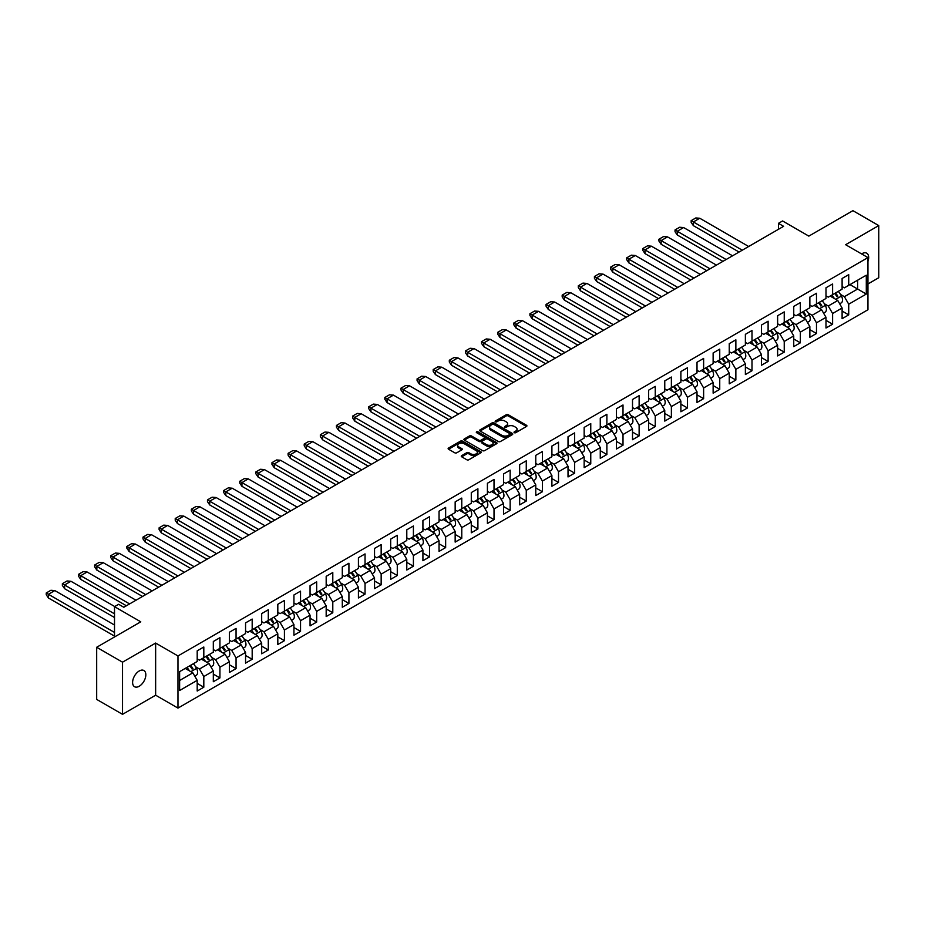<?xml version="1.0" encoding="UTF-8"?>
<svg xmlns="http://www.w3.org/2000/svg" width="925" height="925" viewBox="0 0 925 925"><rect width="100%" height="100%" fill="white"/><g stroke="black" fill="none" stroke-linecap="round" stroke-linejoin="round"><path stroke-width="1.39" d="M514.312 432.68A1.006 0.578 0 0 0 515.734 432.68L526.51 426.46A1.434 0.833 0 0 0 526.926 425.87A1.434 0.833 0 0 0 526.51 425.292L508.241 414.747A1.434 0.833 0 0 0 506.218 414.747L495.442 420.967A1.006 0.578 0 0 0 496.864 421.788L498.251 420.979A4.59 2.648 0 0 1 504.749 420.979L506.264 421.858A4.59 2.648 0 0 1 507.617 423.731A4.59 2.648 0 0 1 506.264 425.604L504.877 426.413A1.006 0.578 0 0 0 506.299 427.234L507.686 426.425A4.59 2.648 0 0 1 514.184 426.425L515.699 427.304A4.59 2.648 0 0 1 517.052 429.177A4.59 2.648 0 0 1 515.699 431.062L514.312 431.859A1.006 0.578 0 0 0 514.312 432.68L514.312 431.859M139.213 686.257A9.354 5.4 120 0 0 145.329 678.013A9.354 5.4 120 0 0 143.895 670.521A9.354 5.4 120 0 0 139.213 670.983A9.354 5.4 120 0 0 133.108 679.228A9.354 5.4 120 0 0 134.541 686.72A9.354 5.4 120 0 0 139.213 686.257M867.951 261.37A9.354 5.4 120 0 0 866.737 253.196A9.354 5.4 120 0 0 862.054 253.658A9.354 5.4 120 0 0 861.614 253.936M867.951 283.963L878.75 277.731L878.75 225.584L852.908 210.669L808.832 236.118L782.585 220.959L778.445 223.341L778.445 229.308M122.528 714.331L155.643 695.207L155.643 643.06L122.528 662.184L122.528 714.331L96.686 699.416L96.686 647.269L140.762 621.82L114.515 606.661L114.515 636.978M122.528 662.184L96.686 647.269M461.679 455.632A1.434 0.833 0 0 0 461.263 456.21A1.434 0.833 0 0 0 461.679 456.8L466.801 459.76A1.434 0.833 0 0 0 468.836 459.76L480.803 452.845A1.434 0.833 0 0 0 481.231 452.256A1.434 0.833 0 0 0 480.803 451.678L462.546 441.132A1.434 0.833 0 0 0 460.511 441.132L448.544 448.047A1.434 0.833 0 0 0 448.128 448.625A1.434 0.833 0 0 0 448.544 449.215L454.73 452.788A1.434 0.833 0 0 0 456.765 452.788L461.887 449.828A1.434 0.833 0 0 0 462.303 449.238A1.434 0.833 0 0 0 461.887 448.66L458.812 446.891A3.839 2.22 0 0 1 457.69 445.318A3.839 2.22 0 0 1 460.06 443.272A3.839 2.22 0 0 1 464.246 443.757L476.271 450.695A3.839 2.22 0 0 1 477.392 452.256A3.839 2.22 0 0 1 475.022 454.302A3.839 2.22 0 0 1 470.837 453.828L468.836 452.672A1.434 0.833 0 0 0 466.801 452.672L461.679 455.632L461.679 456.8M114.515 606.661L118.643 604.279L123.811 607.263L783.614 226.324L778.445 223.341M155.643 643.06L177.97 655.952L867.951 257.589L867.951 309.748L177.97 708.099L177.97 655.952M878.75 225.584L845.623 244.709L867.951 257.589M498.355 441.537A1.434 0.833 0 0 0 500.39 441.537L512.357 434.634A1.434 0.833 0 0 0 512.774 434.045A1.434 0.833 0 0 0 512.357 433.455L494.1 422.91A1.434 0.833 0 0 0 492.065 422.91L480.098 429.824A1.434 0.833 0 0 0 479.67 430.414A1.434 0.833 0 0 0 480.098 431.004L498.355 441.537M476.999 432.9A1.006 0.578 0 0 1 478.017 433.039L478.017 431.848L496.586 442.566A1.434 0.833 0 0 1 497.002 443.156A1.434 0.833 0 0 1 496.586 443.734L484.608 450.648A1.434 0.833 0 0 1 482.584 450.648L464.315 440.103L464.315 438.936A1.434 0.833 0 0 0 463.899 439.525A1.434 0.833 0 0 0 464.315 440.103M464.315 438.936L469.449 435.976A1.434 0.833 0 0 1 471.472 435.976L478.873 440.254A1.434 0.833 0 0 0 480.908 440.254L484.307 438.288A1.434 0.833 0 0 0 484.723 437.71A1.434 0.833 0 0 0 484.307 437.12L476.595 432.669A1.006 0.578 0 0 1 478.017 431.848M179.623 671.643L197.198 661.502L197.198 650.818L203.812 647.003L203.812 657.675L213.317 652.194L213.317 641.511L219.93 637.695L219.93 648.367L229.446 642.887L229.446 632.203L236.06 628.387L236.06 639.059L245.564 633.567L245.564 622.895L252.178 619.068L252.178 629.752L261.683 624.259L261.683 613.587L268.296 609.76L268.296 620.444L277.812 614.952L277.812 604.279L284.426 600.452L284.426 611.136L293.93 605.644L293.93 594.972L300.544 591.144L300.544 601.828L310.06 596.336L310.06 585.664L316.674 581.837L316.674 592.52L326.178 587.028L326.178 576.344L332.792 572.529L332.792 583.212L342.296 577.72L342.296 567.037L348.922 563.221L348.922 573.905L358.426 568.413L358.426 557.729L365.04 553.913L365.04 564.597L374.544 559.105L374.544 548.421L381.158 544.605L381.158 555.289L390.674 549.797L390.674 539.113L397.288 535.298L397.288 545.981L406.792 540.489L406.792 529.805L413.406 525.99L413.406 536.673L422.922 531.181L422.922 520.498L429.535 516.682L429.535 527.366L439.04 521.873L439.04 511.19L445.653 507.374L445.653 518.058L455.158 512.566L455.158 501.882L461.772 498.066L461.772 508.738L471.288 503.258L471.288 492.574L477.901 488.758L477.901 499.431L487.406 493.95L487.406 483.266L494.019 479.451L494.019 490.123L503.535 484.642L503.535 473.958L510.149 470.143L510.149 480.815L519.653 475.334L519.653 464.651L526.267 460.823L526.267 471.507L535.772 466.015L535.772 455.343L542.385 451.516L542.385 462.199L551.901 456.707L551.901 446.035L558.515 442.208L558.515 452.892L568.019 447.399L568.019 436.727L574.633 432.9L574.633 443.584L584.149 438.092L584.149 427.419L590.763 423.592L590.763 434.276L600.267 428.784L600.267 418.1L606.881 414.284L606.881 424.968L616.385 419.476L616.385 408.792L623.011 404.977L623.011 415.66L632.515 410.168L632.515 399.484L639.129 395.669L639.129 406.353L648.633 400.86L648.633 390.177L655.247 386.361L655.247 397.045L664.763 391.553L664.763 380.869L671.377 377.053L671.377 387.737L680.881 382.245L680.881 371.561L687.495 367.745L687.495 378.429L697.011 372.937L697.011 362.253L703.624 358.438L703.624 369.121L713.129 363.629L713.129 352.945L719.743 349.13L719.743 359.813L729.247 354.321L729.247 343.637L735.861 339.822L735.861 350.494L745.377 345.013L745.377 334.33L751.99 330.514L751.99 341.186L761.495 335.706L761.495 325.022L768.108 321.206L768.108 331.878L777.624 326.398L777.624 315.714L784.238 311.898L784.238 322.571L793.743 317.09L793.743 306.406L800.356 302.591L800.356 313.263L809.861 307.771L809.861 297.098L816.486 293.271L816.486 303.955L825.99 298.463L825.99 287.791L832.604 283.963L832.604 294.647L842.108 289.155L842.108 278.483L848.722 274.656L848.722 285.339L866.297 275.199L866.297 294.058L848.722 304.198L848.722 314.882L842.108 318.697L842.108 308.013L832.604 313.506L832.604 324.189L825.99 328.005L825.99 317.321L816.486 322.813L816.486 333.497L809.861 337.313L809.861 326.629L800.356 332.121L800.356 342.805L793.743 346.621L793.743 335.937L784.238 341.429L784.238 352.113L777.624 355.928L777.624 345.245L768.108 350.737L768.108 361.421L761.495 365.236L761.495 354.553L751.99 360.045L751.99 370.728L745.377 374.544L745.377 363.872L735.861 369.353L735.861 380.036L729.247 383.852L729.247 373.18L719.743 378.66L719.743 389.344L713.129 393.16L713.129 382.488L703.624 387.968L703.624 398.652L697.011 402.467L697.011 391.795L687.495 397.276L687.495 407.96L680.881 411.775L680.881 401.103L671.377 406.595L671.377 417.267L664.763 421.095L664.763 410.411L655.247 415.903L655.247 426.575L648.633 430.403L648.633 419.719L639.129 425.211L639.129 435.883L632.515 439.71L632.515 429.027L623.011 434.519L623.011 445.191L616.385 449.018L616.385 438.334L606.881 443.827L606.881 454.51L600.267 458.326L600.267 447.642L590.763 453.134L590.763 463.818L584.149 467.634L584.149 456.95L574.633 462.442L574.633 473.126L568.019 476.942L568.019 466.258L558.515 471.75L558.515 482.434L551.901 486.249L551.901 475.566L542.385 481.058L542.385 491.742L535.772 495.557L535.772 484.873L526.267 490.366L526.267 501.049L519.653 504.865L519.653 494.181L510.149 499.673L510.149 510.357L503.535 514.173L503.535 503.489L494.019 508.981L494.019 519.665L487.406 523.481L487.406 512.797L477.901 518.289L477.901 528.973L471.288 532.788L471.288 522.105L461.772 527.597L461.772 538.281L455.158 542.096L455.158 531.424L445.653 536.905L445.653 547.588L439.04 551.404L439.04 540.732L429.535 546.212L429.535 556.896L422.922 560.712L422.922 550.04L413.406 555.52L413.406 566.204L406.792 570.02L406.792 559.347L397.288 564.828L397.288 575.512L390.674 579.339L390.674 568.655L381.158 574.148L381.158 584.82L374.544 588.647L374.544 577.963L365.04 583.455L365.04 594.128L358.426 597.955L358.426 587.271L348.922 592.763L348.922 603.435L342.296 607.263L342.296 596.579L332.792 602.071L332.792 612.743L326.178 616.57L326.178 605.887L316.674 611.379L316.674 622.062L310.06 625.878L310.06 615.194L300.544 620.687L300.544 631.37L293.93 635.186L293.93 624.502L284.426 629.994L284.426 640.678L277.812 644.494L277.812 633.81L268.296 639.302L268.296 649.986L261.683 653.802L261.683 643.118L252.178 648.61L252.178 659.294L245.564 663.109L245.564 652.426L236.06 657.918L236.06 668.602L229.446 672.417L229.446 661.733L219.93 667.226L219.93 677.909L213.317 681.725L213.317 671.041L203.812 676.533L203.812 687.217L197.198 691.033L197.198 680.349L179.623 690.501L179.623 671.643M201.326 659.109L208.981 663.526L199.465 669.018L195.603 666.786M199.465 669.018L203.812 676.533M208.981 663.526L213.317 671.041M197.198 658.878L199.465 660.184L203.812 657.675M217.456 649.801L225.099 654.218L215.594 659.71L211.733 657.478M215.594 659.71L219.93 667.226M225.099 654.218L229.446 661.733M213.317 649.57L215.594 650.876L219.93 648.367M233.574 640.493L241.228 644.91L231.713 650.402L227.851 648.171M231.713 650.402L236.06 657.918M241.228 644.91L245.564 652.426M229.446 640.25L231.713 641.568L236.06 639.059M249.704 631.185L257.347 635.602L247.842 641.094L243.969 638.863M247.842 641.094L252.178 648.61M257.347 635.602L261.683 643.118M245.564 630.942L247.842 632.261L252.178 629.752M265.822 621.878L273.465 626.294L263.96 631.787L260.098 629.555M263.96 631.787L268.296 639.302M273.465 626.294L277.812 633.81M261.683 621.635L263.96 622.953L268.296 620.444M281.94 612.57L289.594 616.987L280.078 622.479L276.217 620.247M280.078 622.479L284.426 629.994M289.594 616.987L293.93 624.502M277.812 612.327L280.078 613.645L284.426 611.136M298.07 603.262L305.712 607.679L296.208 613.171L292.346 610.939M296.208 613.171L300.544 620.687M305.712 607.679L310.06 615.194M293.93 603.019L296.208 604.337L300.544 601.828M314.188 593.954L321.842 598.371L312.326 603.863L308.464 601.632M312.326 603.863L316.674 611.379M321.842 598.371L326.178 605.887M310.06 593.711L312.326 595.029L316.674 592.52M330.317 584.646L337.96 589.063L328.456 594.544L324.594 592.324M328.456 594.544L332.792 602.071M337.96 589.063L342.296 596.579M326.178 584.403L328.456 585.722L332.792 583.212M346.436 575.338L354.078 579.755L344.574 585.236L340.712 583.004M344.574 585.236L348.922 592.763M354.078 579.755L358.426 587.271M342.296 575.096L344.574 576.414L348.922 573.905M362.554 566.031L370.208 570.447L360.704 575.928L356.83 573.697M360.704 575.928L365.04 583.455M370.208 570.447L374.544 577.963M358.426 565.788L360.704 567.106L365.04 564.597M378.683 556.723L386.326 561.14L376.822 566.62L372.96 564.389M376.822 566.62L381.158 574.148M386.326 561.14L390.674 568.655M374.544 556.48L376.822 557.798L381.158 555.289M394.802 547.415L402.456 551.82L392.94 557.312L389.078 555.081M392.94 557.312L397.288 564.828M402.456 551.82L406.792 559.347M390.674 547.172L392.94 548.479L397.288 545.981M410.931 538.107L418.574 542.512L409.07 548.005L405.208 545.773M409.07 548.005L413.406 555.52M418.574 542.512L422.922 550.04M406.792 537.864L409.07 539.171L413.406 536.673M427.049 528.788L434.704 533.205L425.188 538.697L421.326 536.465M425.188 538.697L429.535 546.212M434.704 533.205L439.04 540.732M422.922 528.557L425.188 529.863L429.535 527.366M443.167 519.48L450.822 523.897L441.317 529.389L437.444 527.158M441.317 529.389L445.653 536.905M450.822 523.897L455.158 531.424M439.04 519.249L441.317 520.555L445.653 518.058M459.297 510.172L466.94 514.589L457.436 520.081L453.574 517.85M457.436 520.081L461.772 527.597M466.94 514.589L471.288 522.105M455.158 509.941L457.436 511.248L461.772 508.738M475.415 500.864L483.07 505.281L473.554 510.773L469.692 508.542M473.554 510.773L477.901 518.289M483.07 505.281L487.406 512.797M471.288 500.633L473.554 501.94L477.901 499.431M491.545 491.557L499.188 495.973L489.683 501.466L485.822 499.234M489.683 501.466L494.019 508.981M499.188 495.973L503.535 503.489M487.406 491.325L489.683 492.632L494.019 490.123M507.663 482.249L515.317 486.666L505.802 492.158L501.94 489.926M505.802 492.158L510.149 499.673M515.317 486.666L519.653 494.181M503.535 482.017L505.802 483.324L510.149 480.815M523.793 472.941L531.436 477.358L521.931 482.85L518.069 480.618M521.931 482.85L526.267 490.366M531.436 477.358L535.772 484.873M519.653 472.698L521.931 474.016L526.267 471.507M539.911 463.633L547.554 468.05L538.049 473.542L534.188 471.311M538.049 473.542L542.385 481.058M547.554 468.05L551.901 475.566M535.772 463.39L538.049 464.708L542.385 462.199M556.029 454.325L563.683 458.742L554.168 464.234L550.306 462.003M554.168 464.234L558.515 471.75M563.683 458.742L568.019 466.258M551.901 454.083L554.168 455.401L558.515 452.892M572.159 445.017L579.802 449.434L570.297 454.927L566.435 452.695M570.297 454.927L574.633 462.442M579.802 449.434L584.149 456.95M568.019 444.775L570.297 446.093L574.633 443.584M588.277 435.71L595.931 440.127L586.415 445.619L582.553 443.387M586.415 445.619L590.763 453.134M595.931 440.127L600.267 447.642M584.149 435.467L586.415 436.785L590.763 434.276M604.407 426.402L612.049 430.819L602.545 436.299L598.683 434.079M602.545 436.299L606.881 443.827M612.049 430.819L616.385 438.334M600.267 426.159L602.545 427.477L606.881 424.968M620.525 417.094L628.168 421.511L618.663 426.992L614.801 424.772M618.663 426.992L623.011 434.519M628.168 421.511L632.515 429.027M616.385 416.851L618.663 418.169L623.011 415.66M636.643 407.786L644.297 412.203L634.793 417.684L630.919 415.452M634.793 417.684L639.129 425.211M644.297 412.203L648.633 419.719M632.515 407.543L634.793 408.862L639.129 406.353M652.772 398.478L660.415 402.895L650.911 408.376L647.049 406.144M650.911 408.376L655.247 415.903M660.415 402.895L664.763 410.411M648.633 398.236L650.911 399.554L655.247 397.045M668.891 389.171L676.545 393.576L667.029 399.068L663.167 396.837M667.029 399.068L671.377 406.595M676.545 393.576L680.881 401.103M664.763 388.928L667.029 390.234L671.377 387.737M685.02 379.863L692.663 384.268L683.159 389.76L679.297 387.529M683.159 389.76L687.495 397.276M692.663 384.268L697.011 391.795M680.881 379.62L683.159 380.927L687.495 378.429M701.138 370.543L708.793 374.96L699.277 380.453L695.415 378.221M699.277 380.453L703.624 387.968M708.793 374.96L713.129 382.488M697.011 370.312L699.277 371.619L703.624 369.121M717.268 361.236L724.911 365.653L715.407 371.145L711.533 368.913M715.407 371.145L719.743 378.66M724.911 365.653L729.247 373.18M713.129 361.004L715.407 362.311L719.743 359.813M733.386 351.928L741.029 356.345L731.525 361.837L727.663 359.605M731.525 361.837L735.861 369.353M741.029 356.345L745.377 363.872M729.247 351.697L731.525 353.003L735.861 350.494M749.504 342.62L757.159 347.037L747.643 352.529L743.781 350.297M747.643 352.529L751.99 360.045M757.159 347.037L761.495 354.553M745.377 342.389L747.643 343.695L751.99 341.186M765.634 333.312L773.277 337.729L763.772 343.221L759.911 340.99M763.772 343.221L768.108 350.737M773.277 337.729L777.624 345.245M761.495 333.081L763.772 334.387L768.108 331.878M781.752 324.004L789.407 328.421L779.891 333.913L776.029 331.682M779.891 333.913L784.238 341.429M789.407 328.421L793.743 335.937M777.624 323.773L779.891 325.08L784.238 322.571M797.882 314.697L805.525 319.113L796.02 324.606L792.158 322.374M796.02 324.606L800.356 332.121M805.525 319.113L809.861 326.629M793.743 314.454L796.02 315.772L800.356 313.263M814 305.389L821.643 309.806L812.138 315.298L808.277 313.066M812.138 315.298L816.486 322.813M821.643 309.806L825.99 317.321M809.861 305.146L812.138 306.464L816.486 303.955M830.118 296.081L837.772 300.498L828.268 305.99L824.395 303.758M828.268 305.99L832.604 313.506M837.772 300.498L842.108 308.013M825.99 295.838L828.268 297.156L832.604 294.647M849.971 284.623L857.614 289.039L844.386 296.682L840.524 294.451M844.386 296.682L848.722 304.198M866.297 294.058L857.614 289.039L857.614 280.206L866.297 275.199M155.643 695.207L177.97 708.099M842.108 286.53L844.386 287.848L848.722 285.339M179.623 680.476L192.851 672.833L185.208 668.417M192.851 672.833L197.198 680.349M842.108 311.054L848.722 314.882M825.99 320.362L832.604 324.189M809.861 329.67L816.486 333.497M793.743 338.989L800.356 342.805M777.624 348.297L784.238 352.113M761.495 357.605L768.108 361.421M745.377 366.913L751.99 370.728M729.247 376.221L735.861 380.036M713.129 385.528L719.743 389.344M697.011 394.836L703.624 398.652M680.881 404.144L687.495 407.96M664.763 413.452L671.377 417.267M648.633 422.76L655.247 426.575M632.515 432.067L639.129 435.883M616.385 441.375L623.011 445.191M600.267 450.683L606.881 454.51M584.149 459.991L590.763 463.818M568.019 469.299L574.633 473.126M551.901 478.607L558.515 482.434M535.772 487.914L542.385 491.742M519.653 497.234L526.267 501.049M503.535 506.542L510.149 510.357M487.406 515.849L494.019 519.665M471.288 525.157L477.901 528.973M455.158 534.465L461.772 538.281M439.04 543.773L445.653 547.588M422.922 553.081L429.535 556.896M406.792 562.388L413.406 566.204M390.674 571.696L397.288 575.512M374.544 581.004L381.158 584.82M358.426 590.312L365.04 594.128M342.296 599.62L348.922 603.435M326.178 608.928L332.792 612.743M310.06 618.235L316.674 622.062M293.93 627.543L300.544 631.37M277.812 636.851L284.426 640.678M261.683 646.159L268.296 649.986M245.564 655.467L252.178 659.294M229.446 664.786L236.06 668.602M213.317 674.094L219.93 677.909M197.198 683.402L203.812 687.217M514.705 432.819L515.699 432.252A4.59 2.648 0 0 0 517.052 430.379L517.052 429.177M507.617 423.731L507.617 424.933A4.59 2.648 0 0 1 506.264 426.807L505.27 427.373M526.51 425.292L526.51 426.46L508.241 415.938A1.434 0.833 0 0 0 506.218 415.938L495.846 421.927M512.357 433.455L512.357 434.634L494.1 424.113A1.434 0.833 0 0 0 492.065 424.113L480.11 431.004M509.814 434.449A1.006 0.578 0 0 0 509.814 433.628L493.788 424.378A1.006 0.578 0 0 0 492.366 424.378L490.897 425.234A4.59 2.648 0 0 0 489.556 427.107A4.59 2.648 0 0 0 490.897 428.98L501.859 435.305A4.59 2.648 0 0 0 508.345 435.305L509.814 434.449L509.814 435.652A1.006 0.578 0 0 0 510.114 435.236L510.114 434.045M489.556 427.107L489.556 428.298A4.59 2.648 0 0 0 490.897 430.171L490.897 428.98M509.814 435.652L508.345 436.496A4.59 2.648 0 0 1 501.859 436.496L490.897 430.171M464.338 440.115L469.449 437.167L469.449 435.976M484.723 437.71L484.723 438.901A1.434 0.833 0 0 1 484.307 439.479L480.908 441.445A1.434 0.833 0 0 1 478.873 441.445L471.472 437.167A1.434 0.833 0 0 0 469.449 437.167M478.017 433.039L496.563 443.746M486.562 444.694A3.839 2.22 0 0 0 490.747 445.168A3.839 2.22 0 0 0 493.118 443.121A3.839 2.22 0 0 0 491.984 441.56L487.752 439.109A1.434 0.833 0 0 0 485.729 439.109L482.33 441.075A1.434 0.833 0 0 0 481.902 441.653A1.434 0.833 0 0 0 482.33 442.243L486.562 444.694L486.562 445.885A3.839 2.22 0 0 0 490.747 446.359A3.839 2.22 0 0 0 493.118 444.312L493.118 443.121M481.902 441.653L481.902 442.855A1.434 0.833 0 0 0 482.33 443.433L482.33 442.243M486.562 445.885L482.33 443.433M477.392 452.256L477.392 453.458A3.839 2.22 0 0 1 475.022 455.505A3.839 2.22 0 0 1 470.837 455.019L468.836 453.863A1.434 0.833 0 0 0 466.801 453.863L461.702 456.811M457.69 445.318L457.69 446.509A3.839 2.22 0 0 0 458.812 448.082L458.812 446.891M461.887 448.66L461.887 449.828L458.812 448.082M480.792 452.857L462.546 442.323A1.434 0.833 0 0 0 460.511 442.323L448.567 449.226L448.544 448.047M742.278 250.189L693.392 221.977L699.728 218.231L748.683 246.501M699.728 218.254L695.82 217.942L691.172 220.624L693.392 221.977L693.392 225.677L739.075 252.039M834.639 293.479A14.176 8.186 60 0 1 837.032 296.752L837.865 296.266A14.176 8.186 60 0 0 835.46 292.994M831.853 295.087A14.176 8.186 60 0 1 834.338 298.521M838.258 291.387A14.176 8.186 60 0 1 841.438 296.058A6.29 3.631 60 0 1 841.218 302.914L839.68 303.805M831.136 296.671A11.551 6.672 -120 0 0 830.442 295.896M691.172 220.624L691.172 222.416L693.392 225.677M726.148 259.509L677.262 231.285L683.598 227.538L732.554 255.809M683.598 227.562L679.69 227.249L675.042 229.932L677.262 231.285L677.262 234.985L722.945 261.359M818.509 302.787A14.176 8.186 60 0 1 820.914 306.059L821.735 305.574A14.176 8.186 60 0 0 819.342 302.302M815.723 304.394A14.176 8.186 60 0 1 818.22 307.828M822.128 300.694A14.176 8.186 60 0 1 825.32 305.366A6.29 3.631 60 0 1 825.1 312.222L823.562 313.113M815.018 305.978A11.551 6.672 -120 0 0 814.312 305.204M675.042 229.932L675.042 231.724L677.262 234.985M667.515 236.869L663.572 236.557L658.924 239.251L661.109 240.581L667.549 236.892L716.436 265.117M802.391 312.095A14.176 8.186 60 0 1 804.785 315.367L805.617 314.882A14.176 8.186 60 0 0 803.224 311.609M799.605 313.702A14.176 8.186 60 0 1 802.091 317.136M806.01 310.002A14.176 8.186 60 0 1 809.19 314.673A6.29 3.631 60 0 1 808.982 321.53L807.433 322.42M798.888 315.286A11.551 6.672 -120 0 0 798.194 314.512M706.827 270.667L661.144 244.292L658.924 241.032L658.924 239.251M661.144 244.292L661.144 240.593L710.03 268.817M651.397 246.177L647.454 245.865L642.794 248.559L644.979 249.889L651.431 246.2L700.317 274.424M786.273 321.403A14.176 8.186 60 0 1 788.667 324.675L789.487 324.201A14.176 8.186 60 0 0 787.094 320.917M783.475 323.01A14.176 8.186 60 0 1 785.972 326.444M789.892 319.31A14.176 8.186 60 0 1 793.072 323.981A6.29 3.631 60 0 1 792.852 330.838L791.314 331.728M782.77 324.594A11.551 6.672 -120 0 0 782.064 323.831M690.697 279.974L645.014 253.6L642.794 250.34L642.794 248.559M645.014 253.6L645.014 249.9L693.9 278.124M635.267 255.485L631.324 255.173L626.676 257.867L628.861 259.197L635.302 255.508L684.188 283.732M770.143 330.711A14.176 8.186 60 0 1 772.548 333.983L773.369 333.509A14.176 8.186 60 0 0 770.976 330.237M767.357 332.318A14.176 8.186 60 0 1 769.843 335.752M773.763 328.618A14.176 8.186 60 0 1 776.954 333.289A6.29 3.631 60 0 1 776.734 340.146L775.185 341.036M766.652 333.902A11.551 6.672 -120 0 0 765.946 333.139M674.579 289.282L628.896 262.908L626.676 259.647L626.676 257.867M628.896 262.908L628.896 259.208L677.782 287.432M661.664 296.74L612.778 268.516L619.114 264.77L668.07 293.04M619.114 264.793L615.206 264.481L610.546 267.175L612.778 268.516L612.778 272.216L658.45 298.59M754.025 340.018A14.176 8.186 60 0 1 756.419 343.291L757.251 342.817A14.176 8.186 60 0 0 754.846 339.544M751.239 341.626A14.176 8.186 60 0 1 753.725 345.06M757.644 337.926A14.176 8.186 60 0 1 760.824 342.597A6.29 3.631 60 0 1 760.604 349.453L759.067 350.344M750.522 343.21A11.551 6.672 -120 0 0 749.828 342.447M610.546 267.175L610.546 268.967L612.778 272.216M645.534 306.048L596.648 277.824L602.984 274.077L651.94 302.348M602.984 274.101L599.076 273.8L594.428 276.483L596.648 277.824L596.648 281.524L642.332 307.898M737.896 349.326A14.176 8.186 60 0 1 740.301 352.598L741.122 352.124A14.176 8.186 60 0 0 738.728 348.852M735.109 350.933A14.176 8.186 60 0 1 737.607 354.368M741.515 347.233A14.176 8.186 60 0 1 744.706 351.905A6.29 3.631 60 0 1 744.486 358.761L742.948 359.652M734.404 352.517A11.551 6.672 -120 0 0 733.698 351.754M594.428 276.483L594.428 278.275L596.648 281.524M629.416 315.356L580.53 287.132L586.866 283.385L635.822 311.656M586.866 283.408L582.958 283.108L578.31 285.79L580.53 287.132L580.53 290.832L626.213 317.206M721.778 358.634A14.176 8.186 60 0 1 724.171 361.906L725.003 361.432A14.176 8.186 60 0 0 722.61 358.16M718.991 360.241A14.176 8.186 60 0 1 721.477 363.675M725.397 356.541A14.176 8.186 60 0 1 728.576 361.212A6.29 3.631 60 0 1 728.368 368.069L726.819 368.959M718.274 361.825A11.551 6.672 -120 0 0 717.58 361.062M578.31 285.79L578.31 287.582L580.53 290.832M613.287 324.663L564.4 296.439L570.748 292.705L619.692 320.963M570.748 292.716L566.828 292.416L562.18 295.098L564.4 296.439L564.4 300.139L610.084 326.513M705.659 367.942A14.176 8.186 60 0 1 708.053 371.214L708.874 370.74A14.176 8.186 60 0 0 706.48 367.468M702.861 369.549A14.176 8.186 60 0 1 705.359 372.983M709.267 365.849A14.176 8.186 60 0 1 712.458 370.52A6.29 3.631 60 0 1 712.238 377.388L710.701 378.279M702.156 371.133A11.551 6.672 -120 0 0 701.451 370.37M562.18 295.098L562.18 296.89L564.4 300.139M597.168 333.971L548.282 305.747L554.618 302.012L603.574 330.271M554.618 302.024L550.71 301.723L546.062 304.406L548.282 305.747L548.282 309.447L593.966 335.821M689.53 377.25A14.176 8.186 60 0 1 691.923 380.522L692.756 380.048A14.176 8.186 60 0 0 690.362 376.776M686.743 378.857A14.176 8.186 60 0 1 689.229 382.291M693.149 375.157A14.176 8.186 60 0 1 696.34 379.828A6.29 3.631 60 0 1 696.12 386.696L694.571 387.587M686.038 380.441A11.551 6.672 -120 0 0 685.332 379.678M546.062 304.406L546.062 306.198L548.282 309.447M538.535 311.332L534.592 311.031L529.933 313.714L532.129 315.043L538.57 311.355L587.456 339.579M673.412 386.558A14.176 8.186 60 0 1 675.805 389.83L676.638 389.356A14.176 8.186 60 0 0 674.232 386.083M670.613 388.165A14.176 8.186 60 0 1 673.111 391.599M677.031 384.476A14.176 8.186 60 0 1 680.21 389.136A6.29 3.631 60 0 1 679.991 396.004L678.453 396.894M669.908 389.749A11.551 6.672 -120 0 0 669.203 388.986M577.836 345.129L532.164 318.755L529.933 315.506L529.933 313.714M532.164 318.755L532.164 315.055L581.039 343.279M522.405 320.64L518.462 320.339L513.814 323.022L516 324.351L522.44 320.663L571.326 348.887M657.282 395.865A14.176 8.186 60 0 1 659.687 399.137L660.508 398.663A14.176 8.186 60 0 0 658.114 395.391M654.495 397.484A14.176 8.186 60 0 1 656.993 400.907M660.901 393.784A14.176 8.186 60 0 1 664.092 398.444A6.29 3.631 60 0 1 663.872 405.312L662.335 406.202M653.79 399.057A11.551 6.672 -120 0 0 653.085 398.293M561.718 354.437L516.034 328.063L513.814 324.814L513.814 323.022M516.034 328.063L516.034 324.363L564.921 352.587M506.287 329.959L502.344 329.647L497.696 332.329L499.882 333.659L506.322 329.971L555.208 358.195M641.164 405.173A14.176 8.186 60 0 1 643.557 408.445L644.39 407.971A14.176 8.186 60 0 0 641.985 404.699M638.377 406.792A14.176 8.186 60 0 1 640.863 410.214M644.783 403.092A14.176 8.186 60 0 1 647.962 407.752A6.29 3.631 60 0 1 647.754 414.62L646.205 415.51M637.66 408.364A11.551 6.672 -120 0 0 636.967 407.601M545.6 363.745L499.916 337.371L497.696 334.122L497.696 332.329M499.916 337.371L499.916 333.671L548.803 361.895M532.673 371.203L483.787 342.978L490.123 339.244L539.078 367.502M490.123 339.267L486.215 338.955L481.567 341.637L483.787 342.978L483.787 346.678L529.47 373.053M625.046 414.481A14.176 8.186 60 0 1 627.439 417.753L628.26 417.279A14.176 8.186 60 0 0 625.867 414.007M622.247 416.1A14.176 8.186 60 0 1 624.745 419.522M628.653 412.4A14.176 8.186 60 0 1 631.844 417.059A6.29 3.631 60 0 1 631.625 423.928L630.087 424.818M621.542 417.672A11.551 6.672 -120 0 0 620.837 416.909M481.567 341.637L481.567 343.429L483.787 346.678M474.005 348.575L470.097 348.262L465.448 350.945L467.634 352.286L474.005 348.552L522.96 376.81M608.916 423.789A14.176 8.186 60 0 1 611.309 427.061L612.142 426.587A14.176 8.186 60 0 0 609.748 423.315M606.129 425.408A14.176 8.186 60 0 1 608.615 428.83M612.535 421.708A14.176 8.186 60 0 1 615.715 426.367A6.29 3.631 60 0 1 615.507 433.235L613.957 434.126M605.413 426.992A11.551 6.672 -120 0 0 604.719 426.217M513.352 382.36L467.668 355.986L465.448 352.737L465.448 350.945M467.668 355.986L467.668 352.286L516.555 380.51M500.425 389.818L451.55 361.594L457.887 357.859L506.842 386.118M457.887 357.882L453.978 357.57L449.319 360.253L451.55 361.594L451.55 365.294L497.222 391.668M592.798 433.097A14.176 8.186 60 0 1 595.191 436.369L596.024 435.895A14.176 8.186 60 0 0 593.619 432.623M590 434.715A14.176 8.186 60 0 1 592.497 438.138M596.417 431.015A14.176 8.186 60 0 1 599.597 435.675A6.29 3.631 60 0 1 599.377 442.543L597.839 443.433M589.294 436.299A11.551 6.672 -120 0 0 588.589 435.525M449.319 360.253L449.319 362.045L451.55 365.294M484.307 399.126L435.421 370.902L441.757 367.167L490.712 395.426M441.757 367.19L437.849 366.878L433.201 369.561L435.421 370.902L435.421 374.602L481.104 400.976M576.668 442.404A14.176 8.186 60 0 1 579.073 445.688L579.894 445.203A14.176 8.186 60 0 0 577.501 441.93M573.882 444.023A14.176 8.186 60 0 1 576.368 447.446M580.287 440.323A14.176 8.186 60 0 1 583.478 444.983A6.29 3.631 60 0 1 583.259 451.851L581.709 452.741M573.176 445.607A11.551 6.672 -120 0 0 572.471 444.833M433.201 369.561L433.201 371.353L435.421 374.602M468.189 408.434L419.303 380.221L425.639 376.475L474.594 404.745M425.639 376.498L421.731 376.186L417.083 378.868L419.303 380.221L419.303 383.91L464.974 410.284M560.55 451.724A14.176 8.186 60 0 1 562.943 454.996L563.776 454.51A14.176 8.186 60 0 0 561.371 451.238M557.763 453.331A14.176 8.186 60 0 1 560.249 456.765M564.169 449.631A14.176 8.186 60 0 1 567.349 454.302A6.29 3.631 60 0 1 567.129 461.159L565.591 462.049M557.047 454.915A11.551 6.672 -120 0 0 556.353 454.14M417.083 378.868L417.083 380.661L419.303 383.91M452.059 417.753L403.173 389.529L409.509 385.783L458.465 414.053M409.509 385.806L405.601 385.494L400.953 388.176L403.173 389.529L403.173 393.229L448.856 419.603M544.42 461.032A14.176 8.186 60 0 1 546.825 464.304L547.646 463.818A14.176 8.186 60 0 0 545.253 460.546M541.634 462.639A14.176 8.186 60 0 1 544.131 466.073M548.039 458.939A14.176 8.186 60 0 1 551.231 463.61A6.29 3.631 60 0 1 551.011 470.467L549.473 471.357M540.928 464.223A11.551 6.672 -120 0 0 540.223 463.448M400.953 388.176L400.953 389.968L403.173 393.229M393.426 395.114L389.483 394.802L384.835 397.496L387.02 398.825L393.46 395.137L442.347 423.361M528.302 470.339A14.176 8.186 60 0 1 530.696 473.612L531.528 473.126A14.176 8.186 60 0 0 529.135 469.854M525.516 471.947A14.176 8.186 60 0 1 528.002 475.381M531.921 468.247A14.176 8.186 60 0 1 535.101 472.918A6.29 3.631 60 0 1 534.893 479.774L533.343 480.665M524.799 473.531A11.551 6.672 -120 0 0 524.105 472.756M432.738 428.911L387.055 402.537L384.835 399.276L384.835 397.496M387.055 402.537L387.055 398.837L435.941 427.061M377.308 404.422L373.365 404.109L368.705 406.803L370.89 408.133L377.342 404.445L426.228 432.669M512.184 479.647A14.176 8.186 60 0 1 514.577 482.919L515.398 482.434A14.176 8.186 60 0 0 513.005 479.162M509.386 481.254A14.176 8.186 60 0 1 511.883 484.688M515.792 477.554A14.176 8.186 60 0 1 518.983 482.226A6.29 3.631 60 0 1 518.763 489.082L517.225 489.972M508.681 482.838A11.551 6.672 -120 0 0 507.975 482.064M416.608 438.219L370.925 411.845L368.705 408.584L368.705 406.803M370.925 411.845L370.925 408.145L419.811 436.369M361.178 413.729L357.235 413.417L352.587 416.111L354.772 417.441L361.212 413.752L410.099 441.977M496.054 488.955A14.176 8.186 60 0 1 498.459 492.227L499.28 491.753A14.176 8.186 60 0 0 496.887 488.469M493.268 490.562A14.176 8.186 60 0 1 495.754 493.996M499.673 486.862A14.176 8.186 60 0 1 502.865 491.533A6.29 3.631 60 0 1 502.645 498.39L501.096 499.28M492.562 492.146A11.551 6.672 -120 0 0 491.857 491.383M400.49 447.527L354.807 421.153L352.587 417.892L352.587 416.111M354.807 421.153L354.807 417.453L403.693 445.677M345.025 423.037L341.117 422.725L336.457 425.419L338.654 426.749L345.025 423.014L393.981 451.284M479.936 498.263A14.176 8.186 60 0 1 482.33 501.535L483.162 501.061A14.176 8.186 60 0 0 480.757 497.789M477.138 499.87A14.176 8.186 60 0 1 479.636 503.304M483.555 496.17A14.176 8.186 60 0 1 486.735 500.841A6.29 3.631 60 0 1 486.515 507.698L484.978 508.588M476.433 501.454A11.551 6.672 -120 0 0 475.728 500.691M384.361 456.834L338.689 430.46L336.457 427.211L336.457 425.419M338.689 430.46L338.689 426.76L387.575 454.984M328.895 432.345L324.987 432.044L320.339 434.727L322.524 436.057L328.895 432.322L377.851 460.592M463.807 507.571A14.176 8.186 60 0 1 466.212 510.843L467.033 510.369A14.176 8.186 60 0 0 464.639 507.097M461.02 509.178A14.176 8.186 60 0 1 463.517 512.612M467.426 505.478A14.176 8.186 60 0 1 470.617 510.149A6.29 3.631 60 0 1 470.397 517.006L468.859 517.896M460.315 510.762A11.551 6.672 -120 0 0 459.609 509.999M368.243 466.142L322.559 439.768L320.339 436.519L320.339 434.727M322.559 439.768L322.559 436.068L371.445 464.292M355.327 473.6L306.441 445.376L312.777 441.63L361.733 469.9M312.777 441.653L308.869 441.352L304.221 444.035L306.441 445.376L306.441 449.076L352.124 475.45M447.688 516.878A14.176 8.186 60 0 1 450.082 520.151L450.914 519.677A14.176 8.186 60 0 0 448.509 516.404M444.902 518.486A14.176 8.186 60 0 1 447.388 521.92M451.308 514.786A14.176 8.186 60 0 1 454.487 519.457A6.29 3.631 60 0 1 454.279 526.313L452.73 527.204M444.185 520.07A11.551 6.672 -120 0 0 443.491 519.307M304.221 444.035L304.221 445.827L306.441 449.076M339.197 482.908L290.311 454.684L296.659 450.949L345.603 479.208M296.659 450.961L292.739 450.66L288.091 453.342L290.311 454.684L290.311 458.384L335.995 484.758M431.57 526.186A14.176 8.186 60 0 1 433.964 529.458L434.785 528.984A14.176 8.186 60 0 0 432.391 525.712M428.772 527.793A14.176 8.186 60 0 1 431.27 531.227M435.178 524.093A14.176 8.186 60 0 1 438.369 528.765A6.29 3.631 60 0 1 438.149 535.621L436.612 536.512M428.067 529.377A11.551 6.672 -120 0 0 427.362 528.614M288.091 453.342L288.091 455.135L290.311 458.384M323.079 492.216L274.193 463.992L280.529 460.257L329.485 488.516M280.529 460.268L276.621 459.968L271.973 462.65L274.193 463.992L274.193 467.692L319.877 494.066M415.441 535.494A14.176 8.186 60 0 1 417.834 538.766L418.667 538.292A14.176 8.186 60 0 0 416.273 535.02M412.654 537.101A14.176 8.186 60 0 1 415.14 540.535M419.06 533.401A14.176 8.186 60 0 1 422.251 538.072A6.29 3.631 60 0 1 422.031 544.941L420.482 545.831M411.937 538.685A11.551 6.672 -120 0 0 411.243 537.922M271.973 462.65L271.973 464.442L274.193 467.692M264.446 469.576L260.503 469.276L255.843 471.958L258.04 473.288L264.481 469.599L313.367 497.823M399.322 544.802A14.176 8.186 60 0 1 401.716 548.074L402.548 547.6A14.176 8.186 60 0 0 400.143 544.328M396.524 546.409A14.176 8.186 60 0 1 399.022 549.843M402.942 542.709A14.176 8.186 60 0 1 406.121 547.38A6.29 3.631 60 0 1 405.902 554.248L404.364 555.139M395.819 547.993A11.551 6.672 -120 0 0 395.114 547.23M303.747 503.373L258.075 476.999L255.843 473.75L255.843 471.958M258.075 476.999L258.075 473.299L306.95 501.523M290.832 510.831L241.945 482.607L248.282 478.873L297.237 507.131M248.282 478.896L244.373 478.583L239.725 481.266L241.945 482.607L241.945 486.307L287.629 512.681M383.193 554.11A14.176 8.186 60 0 1 385.598 557.382L386.419 556.908A14.176 8.186 60 0 0 384.025 553.636M380.406 555.717A14.176 8.186 60 0 1 382.904 559.151M386.812 552.028A14.176 8.186 60 0 1 390.003 556.688A6.29 3.631 60 0 1 389.783 563.556L388.234 564.447M379.701 557.301A11.551 6.672 -120 0 0 378.996 556.538M239.725 481.266L239.725 483.058L241.945 486.307M232.163 488.203L228.255 487.891L223.607 490.574L225.792 491.903L232.198 488.192L281.119 516.439M367.075 563.418A14.176 8.186 60 0 1 369.468 566.69L370.301 566.216A14.176 8.186 60 0 0 367.896 562.943M364.288 565.036A14.176 8.186 60 0 1 366.774 568.459M370.694 561.336A14.176 8.186 60 0 1 373.873 565.996A6.29 3.631 60 0 1 373.654 572.864L372.116 573.754M363.571 566.609A11.551 6.672 -120 0 0 362.877 565.846M271.511 521.989L225.827 495.615L223.607 492.366L223.607 490.574M225.827 495.615L225.827 491.915L274.713 520.139M216.068 497.511L212.126 497.199L207.477 499.882L209.663 501.211L216.115 497.523L264.989 525.747M350.957 572.725A14.176 8.186 60 0 1 353.35 575.998L354.171 575.523A14.176 8.186 60 0 0 351.778 572.251M348.158 574.344A14.176 8.186 60 0 1 350.656 577.767M354.564 570.644A14.176 8.186 60 0 1 357.755 575.304A6.29 3.631 60 0 1 357.536 582.172L355.998 583.062M347.453 575.917A11.551 6.672 -120 0 0 346.748 575.153M255.381 531.297L209.698 504.923L207.477 501.674L207.477 499.882M209.698 504.923L209.698 501.223L258.584 529.447M199.916 506.819L196.008 506.507L191.359 509.189L193.545 510.531L199.916 506.796L248.871 535.055M334.827 582.033A14.176 8.186 60 0 1 337.22 585.305L338.053 584.831A14.176 8.186 60 0 0 335.659 581.559M332.04 583.652A14.176 8.186 60 0 1 334.526 587.074M338.446 579.952A14.176 8.186 60 0 1 341.626 584.612A6.29 3.631 60 0 1 341.417 591.48L339.868 592.37M331.323 585.224A11.551 6.672 -120 0 0 330.63 584.461M239.263 540.605L193.579 514.231L191.359 510.982L191.359 509.189M193.579 514.231L193.579 510.531L242.466 538.755M183.798 516.127L179.889 515.815L175.23 518.497L177.415 519.838L183.798 516.104L232.753 544.363M318.709 591.341A14.176 8.186 60 0 1 321.102 594.613L321.923 594.139A14.176 8.186 60 0 0 319.53 590.867M315.911 592.96A14.176 8.186 60 0 1 318.408 596.382M322.328 589.26A14.176 8.186 60 0 1 325.507 593.919A6.29 3.631 60 0 1 325.288 600.788L323.75 601.678M315.205 594.544A11.551 6.672 -120 0 0 314.5 593.769M223.133 549.913L177.45 523.538L175.23 520.289L175.23 518.497M177.45 523.538L177.45 519.838L226.336 548.062M210.218 557.37L161.332 529.146L167.668 525.412L216.623 553.67M167.668 525.435L163.76 525.123L159.112 527.805L161.332 529.146L161.332 532.846L207.015 559.22M302.579 600.649A14.176 8.186 60 0 1 304.984 603.933L305.805 603.447A14.176 8.186 60 0 0 303.412 600.175M299.792 602.268A14.176 8.186 60 0 1 302.278 605.69M306.198 598.567A14.176 8.186 60 0 1 309.389 603.227A6.29 3.631 60 0 1 309.17 610.095L307.62 610.986M299.087 603.852A11.551 6.672 -120 0 0 298.382 603.077M159.112 527.805L159.112 529.597L161.332 532.846M194.1 566.678L145.213 538.454L151.55 534.719L200.505 562.978M151.55 534.743L147.642 534.43L142.982 537.113L145.213 538.454L145.213 542.154L190.885 568.528M286.461 609.968A14.176 8.186 60 0 1 288.854 613.24L289.687 612.755A14.176 8.186 60 0 0 287.282 609.482M283.674 611.575A14.176 8.186 60 0 1 286.16 615.009M290.08 607.875A14.176 8.186 60 0 1 293.26 612.535A6.29 3.631 60 0 1 293.04 619.403L291.502 620.293M282.957 613.159A11.551 6.672 -120 0 0 282.264 612.385M142.982 537.113L142.982 538.905L145.213 542.154M177.97 575.986L129.084 547.773L135.42 544.027L184.376 572.298M135.42 544.05L131.512 543.738L126.864 546.421L129.084 547.773L129.084 551.473L174.767 577.836M270.331 619.276A14.176 8.186 60 0 1 272.736 622.548L273.557 622.062A14.176 8.186 60 0 0 271.164 618.79M267.545 620.883A14.176 8.186 60 0 1 270.042 624.317M273.95 617.183A14.176 8.186 60 0 1 277.142 621.854A6.29 3.631 60 0 1 276.922 628.711L275.384 629.601M266.839 622.467A11.551 6.672 -120 0 0 266.134 621.692M126.864 546.421L126.864 548.213L129.084 551.473M119.337 553.358L115.394 553.046L110.746 555.728L112.931 557.07L119.371 553.381L168.258 581.605M254.213 628.584A14.176 8.186 60 0 1 256.607 631.856L257.439 631.37A14.176 8.186 60 0 0 255.046 628.098M251.427 630.191A14.176 8.186 60 0 1 253.912 633.625M257.832 626.491A14.176 8.186 60 0 1 261.012 631.162A6.29 3.631 60 0 1 260.804 638.019L259.254 638.909M250.71 631.775A11.551 6.672 -120 0 0 250.016 631M158.649 587.155L112.966 560.781L110.746 557.521L110.746 555.728M112.966 560.781L112.966 557.081L161.852 585.305M103.218 562.666L99.264 562.354L94.616 565.048L96.801 566.377L103.253 562.689L152.139 590.913M238.095 637.892A14.176 8.186 60 0 1 240.488 641.164L241.309 640.678A14.176 8.186 60 0 0 238.916 637.406M235.297 639.499A14.176 8.186 60 0 1 237.794 642.933M241.702 635.799A14.176 8.186 60 0 1 244.894 640.47A6.29 3.631 60 0 1 244.674 647.327L243.136 648.217M234.592 641.083A11.551 6.672 -120 0 0 233.886 640.308M142.519 596.463L96.836 570.089L94.616 566.828L94.616 565.048M96.836 570.089L96.836 566.389L145.722 594.613M87.089 571.974L83.146 571.662L78.498 574.356L80.683 575.685L87.123 571.997L136.01 600.221M221.965 647.199A14.176 8.186 60 0 1 224.37 650.472L225.191 649.997A14.176 8.186 60 0 0 222.798 646.714M219.179 648.807A14.176 8.186 60 0 1 221.665 652.241M225.584 645.107A14.176 8.186 60 0 1 228.776 649.778A6.29 3.631 60 0 1 228.556 656.634L227.007 657.525M218.473 650.391A11.551 6.672 -120 0 0 217.768 649.628M126.401 605.771L80.718 579.397L78.498 576.136L78.498 574.356M80.718 579.397L80.718 575.697L129.604 603.921M70.936 581.282L67.028 580.969L62.368 583.663L64.565 584.993L70.936 581.258L114.723 606.546M205.847 656.507A14.176 8.186 60 0 1 208.241 659.779L209.073 659.305A14.176 8.186 60 0 0 206.668 656.033M203.049 658.114A14.176 8.186 60 0 1 205.547 661.548M209.466 654.414A14.176 8.186 60 0 1 212.646 659.086A6.29 3.631 60 0 1 212.426 665.942L210.888 666.832M202.344 659.698A11.551 6.672 -120 0 0 201.638 658.935M114.515 617.518L64.6 588.705L62.368 585.444L62.368 583.663M64.6 588.705L64.6 585.005L114.515 613.818M54.806 590.589L50.898 590.277L46.25 592.971L48.435 594.301L54.806 590.566L114.515 625.046M189.718 665.815A14.176 8.186 60 0 1 192.123 669.087L192.943 668.613A14.176 8.186 60 0 0 190.55 665.341M186.931 667.422A14.176 8.186 60 0 1 189.428 670.856M193.337 663.722A14.176 8.186 60 0 1 196.528 668.393A6.29 3.631 60 0 1 196.308 675.25L194.77 676.14M186.226 669.006A11.551 6.672 -120 0 0 185.52 668.243M114.515 636.134L48.47 598.013L46.25 594.763L46.25 592.971M48.47 598.013L48.47 594.312L114.515 632.434M515.699 432.252L515.699 431.062M504.877 427.234L504.877 426.413M506.264 426.807L506.264 425.604M495.442 421.788L495.442 420.967M506.218 415.938L506.218 414.747M508.241 415.938L508.241 414.747M480.098 431.004L480.098 429.824M492.065 424.113L492.065 422.91M494.1 424.113L494.1 422.91M501.859 436.496L501.859 435.305M508.345 436.496L508.345 435.305M471.472 437.167L471.472 435.976M478.873 441.445L478.873 440.254M480.908 441.445L480.908 440.254M484.307 439.479L484.307 438.288M496.586 443.734L496.586 442.566M466.801 453.863L466.801 452.672M468.836 453.863L468.836 452.672M470.837 455.019L470.837 453.828M460.511 442.323L460.511 441.132M462.546 442.323L462.546 441.132M480.803 452.845L480.803 451.678M841.438 296.058L835.761 299.33M825.32 305.366L819.631 308.638M809.19 314.673L803.513 317.946M793.072 323.981L787.383 327.265M776.954 333.289L771.265 336.573M760.824 342.597L755.147 345.881M744.706 351.905L739.017 355.188M728.576 361.212L722.899 364.496M712.458 370.52L706.769 373.804M696.34 379.828L690.651 383.112M680.21 389.136L674.533 392.42M664.092 398.444L658.403 401.728M647.962 407.752L642.285 411.035M631.844 417.059L626.156 420.343M615.715 426.367L610.038 429.651M599.597 435.675L593.908 438.959M583.478 444.983L577.79 448.267M567.349 454.302L561.672 457.574M551.231 463.61L545.542 466.882M535.101 472.918L529.424 476.19M518.983 482.226L513.294 485.498M502.865 491.533L497.176 494.817M486.735 500.841L481.058 504.125M470.617 510.149L464.928 513.433M454.487 519.457L448.81 522.741M438.369 528.765L432.68 532.048M422.251 538.072L416.562 541.356M406.121 547.38L400.444 550.664M390.003 556.688L384.314 559.972M373.873 565.996L368.196 569.28M357.755 575.304L352.067 578.587M341.626 584.612L335.948 587.895M325.507 593.919L319.819 597.203M309.389 603.227L303.701 606.511M293.26 612.535L287.582 615.819M277.142 621.854L271.453 625.127M261.012 631.162L255.335 634.434M244.894 640.47L239.205 643.742M228.776 649.778L223.087 653.062M212.646 659.086L206.969 662.369M196.528 668.393L190.839 671.677"/></g></svg>
